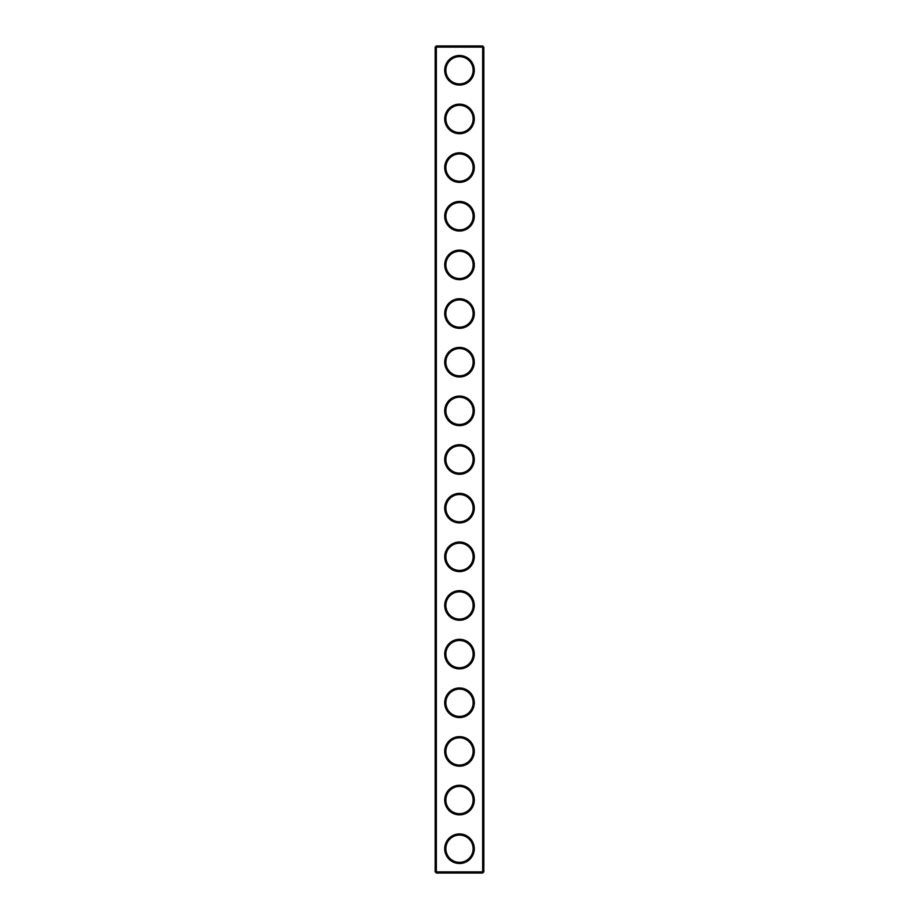 <?xml version="1.0" encoding="UTF-8"?>
<svg xmlns="http://www.w3.org/2000/svg" width="919" height="919" viewBox="0 0 919 919"><rect width="100%" height="100%" fill="white"/><g stroke="black" fill="none" stroke-linecap="round" stroke-linejoin="round"><path stroke-width="1.38" d="M482.659 873.05L483.831 871.878L483.831 47.122L435.169 47.122L435.169 871.878L436.341 873.05L482.659 873.05L482.659 45.95L436.341 45.95L436.341 873.05M435.169 871.878L483.831 871.878M435.169 47.122L436.341 45.95M474.296 70.281A14.796 14.796 0 0 1 452.102 83.089A14.796 14.796 0 0 1 452.102 57.472A14.796 14.796 0 0 1 474.296 70.281M474.296 118.93A14.796 14.796 0 0 1 452.102 131.739A14.796 14.796 0 0 1 452.102 106.122A14.796 14.796 0 0 1 474.296 118.93M474.296 167.58A14.796 14.796 0 0 1 452.102 180.388A14.796 14.796 0 0 1 452.102 154.771A14.796 14.796 0 0 1 474.296 167.58M474.296 216.241A14.796 14.796 0 0 1 452.102 229.049A14.796 14.796 0 0 1 452.102 203.421A14.796 14.796 0 0 1 474.296 216.241M474.296 264.89A14.796 14.796 0 0 1 452.102 277.699A14.796 14.796 0 0 1 452.102 252.082A14.796 14.796 0 0 1 474.296 264.89M474.296 313.54A14.796 14.796 0 0 1 452.102 326.348A14.796 14.796 0 0 1 452.102 300.731A14.796 14.796 0 0 1 474.296 313.54M474.296 362.189A14.796 14.796 0 0 1 452.102 374.998A14.796 14.796 0 0 1 452.102 349.381A14.796 14.796 0 0 1 474.296 362.189M474.296 410.85A14.796 14.796 0 0 1 452.102 423.659A14.796 14.796 0 0 1 452.102 398.042A14.796 14.796 0 0 1 474.296 410.85M474.296 459.5A14.796 14.796 0 0 1 452.102 472.309A14.796 14.796 0 0 1 452.102 446.691A14.796 14.796 0 0 1 474.296 459.5M474.296 508.15A14.796 14.796 0 0 1 452.102 520.958A14.796 14.796 0 0 1 452.102 495.341A14.796 14.796 0 0 1 474.296 508.15M474.296 556.811A14.796 14.796 0 0 1 452.102 569.619A14.796 14.796 0 0 1 452.102 544.002A14.796 14.796 0 0 1 474.296 556.811M474.296 605.46A14.796 14.796 0 0 1 452.102 618.269A14.796 14.796 0 0 1 452.102 592.652A14.796 14.796 0 0 1 474.296 605.46M474.296 654.11A14.796 14.796 0 0 1 452.102 666.918A14.796 14.796 0 0 1 452.102 641.301A14.796 14.796 0 0 1 474.296 654.11M474.296 702.759A14.796 14.796 0 0 1 452.102 715.579A14.796 14.796 0 0 1 452.102 689.951A14.796 14.796 0 0 1 474.296 702.759M474.296 751.42A14.796 14.796 0 0 1 452.102 764.229A14.796 14.796 0 0 1 452.102 738.612A14.796 14.796 0 0 1 474.296 751.42M474.296 800.07A14.796 14.796 0 0 1 452.102 812.878A14.796 14.796 0 0 1 452.102 787.261A14.796 14.796 0 0 1 474.296 800.07M474.296 848.719A14.796 14.796 0 0 1 452.102 861.528A14.796 14.796 0 0 1 452.102 835.911A14.796 14.796 0 0 1 474.296 848.719M473.124 70.281A13.624 13.624 0 0 1 452.688 82.078A13.624 13.624 0 0 1 452.688 58.483A13.624 13.624 0 0 1 473.124 70.281M473.124 118.93A13.624 13.624 0 0 1 452.688 130.728A13.624 13.624 0 0 1 452.688 107.132A13.624 13.624 0 0 1 473.124 118.93M473.124 167.58A13.624 13.624 0 0 1 452.688 179.377A13.624 13.624 0 0 1 452.688 155.782A13.624 13.624 0 0 1 473.124 167.58M473.124 216.241A13.624 13.624 0 0 1 452.688 228.038A13.624 13.624 0 0 1 452.688 204.443A13.624 13.624 0 0 1 473.124 216.241M473.124 264.89A13.624 13.624 0 0 1 452.688 276.688A13.624 13.624 0 0 1 452.688 253.093A13.624 13.624 0 0 1 473.124 264.89M473.124 313.54A13.624 13.624 0 0 1 452.688 325.337A13.624 13.624 0 0 1 452.688 301.742A13.624 13.624 0 0 1 473.124 313.54M473.124 362.189A13.624 13.624 0 0 1 452.688 373.987A13.624 13.624 0 0 1 452.688 350.392A13.624 13.624 0 0 1 473.124 362.189M473.124 410.85A13.624 13.624 0 0 1 452.688 422.648A13.624 13.624 0 0 1 452.688 399.053A13.624 13.624 0 0 1 473.124 410.85M473.124 459.5A13.624 13.624 0 0 1 452.688 471.298A13.624 13.624 0 0 1 452.688 447.702A13.624 13.624 0 0 1 473.124 459.5M473.124 508.15A13.624 13.624 0 0 1 452.688 519.947A13.624 13.624 0 0 1 452.688 496.352A13.624 13.624 0 0 1 473.124 508.15M473.124 556.811A13.624 13.624 0 0 1 452.688 568.608A13.624 13.624 0 0 1 452.688 545.013A13.624 13.624 0 0 1 473.124 556.811M473.124 605.46A13.624 13.624 0 0 1 452.688 617.258A13.624 13.624 0 0 1 452.688 593.663A13.624 13.624 0 0 1 473.124 605.46M473.124 654.11A13.624 13.624 0 0 1 452.688 665.907A13.624 13.624 0 0 1 452.688 642.312A13.624 13.624 0 0 1 473.124 654.11M473.124 702.759A13.624 13.624 0 0 1 452.688 714.557A13.624 13.624 0 0 1 452.688 690.962A13.624 13.624 0 0 1 473.124 702.759M473.124 751.42A13.624 13.624 0 0 1 452.688 763.218A13.624 13.624 0 0 1 452.688 739.623A13.624 13.624 0 0 1 473.124 751.42M473.124 800.07A13.624 13.624 0 0 1 452.688 811.868A13.624 13.624 0 0 1 452.688 788.272A13.624 13.624 0 0 1 473.124 800.07M473.124 848.719A13.624 13.624 0 0 1 452.688 860.517A13.624 13.624 0 0 1 452.688 836.922A13.624 13.624 0 0 1 473.124 848.719M483.831 47.122L482.659 45.95"/></g></svg>
